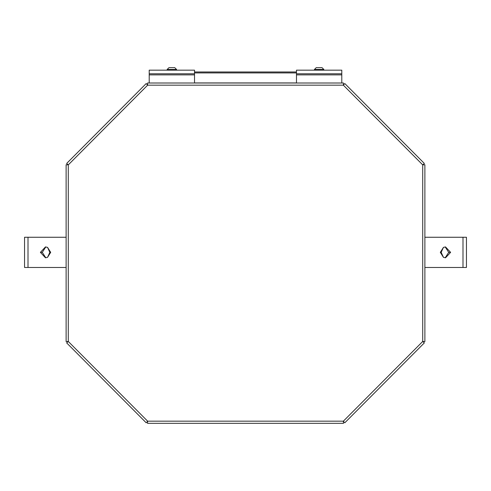 <?xml version="1.0" encoding="UTF-8"?>
<svg xmlns="http://www.w3.org/2000/svg" width="491" height="491" viewBox="0 0 491 491"><rect width="100%" height="100%" fill="white"/><g stroke="black" fill="none" stroke-linecap="round" stroke-linejoin="round"><path stroke-width="0.74" d="M146.208 83.544L147.644 85.17L147.509 83.004L343.491 83.004L343.356 85.17L344.792 83.544L424.341 163.448L422.714 164.878L424.881 164.743L424.881 341.595L422.714 341.466L424.341 342.896L344.792 422.794L343.356 421.174L343.491 423.334L147.509 423.334L147.644 421.174L146.208 422.794L66.659 342.896L68.286 341.466L66.119 341.595L66.119 164.743L68.286 164.878L66.659 163.448L146.208 83.544L147.644 85.17L147.509 83.004M66.119 164.743L68.286 164.878L66.659 163.448M66.659 342.896L68.286 341.466L66.119 341.595M424.341 163.448L422.714 164.878L424.881 164.743M343.491 83.004L343.356 85.17L344.792 83.544M424.881 341.595L422.714 341.466L424.341 342.896M344.792 422.794L343.356 421.174L343.491 423.334M147.509 423.334L147.644 421.174L146.208 422.794M176.576 69.477L167.149 69.477L168.965 67.666L174.765 67.666L176.576 69.477L176.576 70.164M167.149 69.477L167.149 70.164M323.851 69.477L314.424 69.477L316.235 67.666L322.035 67.666L323.851 69.477L323.851 70.164M314.424 69.477L314.424 70.164M445.214 246.936L448.713 252.362L445.214 257.787M443.459 257.352L441.151 252.362L443.459 247.372L445.527 246.924L450.609 252.362L445.527 257.8L443.459 257.352L440.317 252.362L443.459 247.372M424.881 237.257L466.45 237.257L466.45 267.466L424.881 267.466M45.786 257.787L42.287 252.362L45.786 246.936M47.541 247.372L49.849 252.362L47.541 257.352L45.473 257.8L40.391 252.362L45.473 246.924L47.541 247.372L50.683 252.362L47.541 257.352M66.119 267.466L24.55 267.466L24.55 237.257L66.119 237.257M296.478 71.981L194.522 71.981M149.209 83.004L149.209 70.164L194.522 70.164L194.522 83.004M149.209 73.779L194.522 73.779M296.478 83.004L296.478 70.164L341.791 70.164L341.791 83.004M296.478 73.779L341.791 73.779M147.644 85.17L68.286 164.878L68.286 341.466L147.644 421.174L343.356 421.174L422.714 341.466L422.714 164.878L343.356 85.17L147.644 85.17M450.609 252.362L448.713 252.362M440.317 252.362L441.151 252.362M462.995 267.466L462.995 237.257M40.391 252.362L42.287 252.362M50.683 252.362L49.849 252.362M28.005 237.257L28.005 267.466M296.478 72.932L194.522 72.932M296.478 82.936L194.522 82.936M149.209 74.884L194.522 74.884M296.478 74.884L341.791 74.884"/></g></svg>
